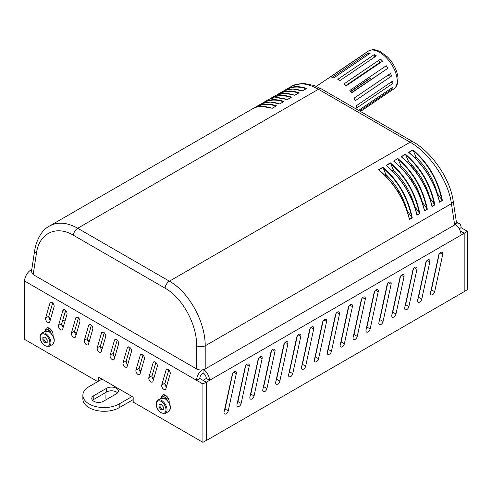<?xml version="1.0" encoding="UTF-8"?>
<svg xmlns="http://www.w3.org/2000/svg" width="492" height="492" viewBox="0 0 492 492"><rect width="100%" height="100%" fill="white"/><g stroke="black" fill="none" stroke-linecap="round" stroke-linejoin="round"><path stroke-width="0.74" d="M409.725 194.887L410.974 195.601M399.012 191.253L398.022 191.825M398.182 189.863L398.108 191.308L397.468 190.939M397.966 191.732L398.108 191.308M384.978 175.041L388.477 177.065M416.927 187.882L416.097 188.362M407.333 211.498L407.462 211.425C403.458 197.046 396.281 184.734 385.937 174.488L384.799 175.146M414.861 207.15L414.99 207.083C410.986 192.698 403.809 180.386 393.465 170.146L392.321 170.804M422.382 202.809L422.511 202.735C418.507 188.356 411.337 176.044 400.986 165.798L399.848 166.456M429.91 198.467L430.039 198.393C426.035 184.008 418.858 171.696 408.514 161.456L407.376 162.114M437.431 194.119L437.566 194.045C433.563 179.666 426.386 167.354 416.041 157.108L414.904 157.766M267.402 100.227L267.482 100.183C272.955 97.121 279.542 96.936 287.236 99.63L291.547 97.139C283.773 94.495 277.008 94.784 271.24 98.013L271.197 98.043M291.276 97.238L287.236 99.63M271.24 98.013L275.053 95.817C280.52 92.779 287.088 92.601 294.757 95.282L299.075 92.791C291.301 90.147 284.53 90.442 278.767 93.671L282.574 91.469C288.048 88.431 294.616 88.259 302.285 90.94L306.596 88.449C298.828 85.805 292.057 86.094 286.295 89.323L291.959 86.051C299.013 82.262 307.844 83.332 318.447 89.273L410.125 142.2C429.559 153.049 448.569 181.339 451.422 203.67L454.651 224.942L456.404 222.169L453.157 200.718A6.082 3.487 171.4 0 1 453.157 200.742A6.082 3.487 171.4 0 1 451.422 203.67L205.201 345.827C205.361 321.756 188.879 292.002 169.389 281.184L77.711 228.257C67.084 222.335 57.669 221.603 49.464 226.056L49.341 226.123M252.353 108.916L252.433 108.873C257.906 105.811 264.493 105.626 272.181 108.32L276.498 105.829C268.724 103.185 261.953 103.474 256.191 106.703L259.997 104.507C265.471 101.469 272.039 101.29 279.708 103.972L284.019 101.481C276.252 98.837 269.481 99.132 263.718 102.361L261.855 103.584M256.191 106.703L254.327 107.926M286.295 89.323L284.431 90.546M283.755 101.58L279.708 103.972M298.804 92.89L294.757 95.282M276.227 105.928L272.181 108.32M306.332 88.548L302.285 90.94M422.456 203.036L422.745 202.87L427.327 209.248C423.138 188.719 413.329 171.819 397.899 158.541L393.588 161.032C409.203 174.199 419.51 190.816 424.498 210.877L424.411 210.275C419.43 190.644 409.319 174.346 394.08 161.376L393.858 161.112L394.08 161.376M427.118 209.137L424.547 210.619L424.411 210.275M397.887 158.787L400.986 165.798M414.934 207.378L415.217 207.212L419.805 213.59C415.611 193.067 405.802 176.167 390.377 162.883L393.465 170.146M386.06 165.373C401.681 178.547 411.982 195.158 416.97 215.225L416.884 214.617C411.902 194.986 401.792 178.688 386.558 165.724L386.06 165.373L390.377 162.883M407.407 211.726L407.696 211.56L412.278 217.931C408.083 197.409 398.274 180.509 382.85 167.231L385.937 174.488M378.539 169.722C394.154 182.889 404.455 199.506 409.449 219.567L409.362 218.965C404.381 199.334 394.27 183.036 379.031 170.066L378.539 169.722L382.85 167.231M437.511 194.346L437.794 194.18L442.382 200.558C438.188 180.029 428.378 163.129 412.954 149.851L416.041 157.108M408.637 152.342C424.258 165.509 434.559 182.126 439.547 202.187L439.461 201.585C434.479 181.954 424.368 165.656 409.135 152.686L408.637 152.342L412.954 149.851M429.983 198.688L430.272 198.522L434.854 204.9C430.66 184.377 420.851 167.477 405.426 154.199L408.514 161.456M401.109 156.69C416.73 169.857 427.031 186.468 432.025 206.535L431.939 205.927C426.958 186.302 416.847 169.998 401.607 157.034L401.109 156.69L405.426 154.199M386.558 165.724L386.331 165.46L390.365 163.129M419.59 213.479L417.025 214.961L416.884 214.617M401.607 157.034L401.38 156.77L405.414 154.445M434.639 204.789L432.074 206.271L431.939 205.927M379.031 170.066L378.803 169.802L382.837 167.477M412.062 217.827L409.498 219.309L409.362 218.965M409.135 152.686L408.907 152.428L412.936 150.097M442.167 200.447L439.602 201.929L439.461 201.585M407.259 161.997L408.52 161.271M399.738 166.345L400.992 165.62M392.204 170.693L393.465 169.961M384.683 175.035L385.943 174.309M414.787 157.655L416.041 156.93M413.268 141.96A6.082 3.512 120 0 0 413.163 141.899L321.485 88.972A6.082 3.512 120 0 0 321.467 88.96A6.082 3.512 120 0 0 318.447 89.273L77.711 228.257A6.082 3.512 120 0 0 73.431 235.262L165.109 288.195C182.434 297.801 196.948 324.333 196.634 345.827L196.634 368.963C199.488 370.316 202.341 370.316 205.201 368.963L454.651 224.942M49.452 226.062C43.358 229.137 38.751 235.686 35.633 245.705L34.686 250.36A6.082 3.487 8.6 0 0 34.68 250.373L31.433 271.824L33.185 274.597L36.414 253.325C39.12 233.214 56.156 224.899 73.431 235.262M196.634 368.963L33.185 274.597M350.691 91.672L370.267 78.394A16.002 8.401 -124.2 0 0 371.029 79.403M351.362 92.742L387.917 68.277L351.503 92.976A22.804 11.968 55.8 0 0 349.849 90.43L386.263 65.725A22.804 11.968 55.8 0 1 387.917 68.277M345.839 85.516L379.08 62.964L380.537 59.126A22.804 11.968 55.8 0 1 382.598 61.18L346.183 85.879A22.804 11.968 55.8 0 0 344.123 83.825L380.537 59.126M374.228 54.63A22.804 11.968 55.8 0 1 376.374 55.873L339.966 80.571A22.804 11.968 55.8 0 0 337.813 79.329L374.228 54.63L374.43 57.189M392.702 81.057A22.804 11.968 55.8 0 1 392.893 83.419L356.479 108.123A22.804 11.968 55.8 0 0 356.288 105.755L392.702 81.057M390.537 73.425A22.804 11.968 55.8 0 1 391.534 76.088L355.119 100.786A22.804 11.968 55.8 0 0 354.123 98.129L390.537 73.425M368.293 52.927A22.804 11.968 55.8 0 1 370.212 53.167L333.797 77.865A22.804 11.968 55.8 0 0 331.879 77.625L368.293 52.927L368.754 54.151M359.615 110.983L391.786 89.163A22.804 11.968 55.8 0 0 392.438 87.447L358.6 110.399M350.544 91.444L367.149 80.178A22.804 11.968 55.8 0 1 366.46 79.163M360.501 111.493L389.775 91.635A22.804 11.968 55.8 0 1 389.51 91.826A22.804 11.968 55.8 0 1 389.24 91.998M327.764 78.609L363.643 54.268A22.804 11.968 55.8 0 1 363.908 54.077A22.804 11.968 55.8 0 1 365.027 53.474L328.619 78.173A22.804 11.968 55.8 0 0 327.494 78.781L316.319 86.358M364.713 72.711L365.458 72.804M367.149 80.178L370.267 78.394M391.029 88.406L391.786 89.163M390.906 82.275L392.893 83.419M387.388 75.565L391.534 76.088M102.022 379.123L89.107 386.583A21.285 12.288 180 0 0 82.871 395.267L82.871 398.994A21.285 12.288 -0 0 0 96.008 410.346A21.285 12.288 -0 0 0 119.205 407.683L119.205 403.957A21.285 12.288 180 0 1 96.008 406.626A21.285 12.288 180 0 1 82.871 395.267M116.346 393.821L103.443 401.269A6.839 3.948 180 0 1 95.989 402.124A6.839 3.948 180 0 1 91.764 398.477A6.839 3.948 180 0 1 93.769 395.679L106.666 388.231A6.839 3.948 180 0 1 114.126 387.376A6.839 3.948 180 0 1 118.351 391.023A6.839 3.948 180 0 1 116.346 393.821M117.539 392.887A6.839 3.948 -0 0 0 106.666 391.958L93.769 399.406A6.839 3.948 -0 0 0 92.57 400.334M119.205 403.957L132.127 396.503M421.078 285.538L420.752 285.729M408.175 292.986L407.85 293.177M395.273 300.434L394.947 300.624M382.376 307.881L382.05 308.072M369.474 315.329L369.148 315.52M356.571 322.777L356.245 322.967M343.668 330.23L343.342 330.415M330.772 337.678L330.446 337.863M317.869 345.126L317.543 345.31M133.184 399.615L119.205 407.683M141.019 370.624L139.291 370.021M48.886 331.436A5.32 3.075 60 0 1 49.889 329.935A5.32 3.075 60 0 1 51.051 329.695M48.862 317.414L50.713 318.484M61.764 324.861L63.616 325.932M74.661 332.309L76.512 333.379M87.564 339.757L89.415 340.827M100.466 347.211L102.318 348.274M164.998 398.471A5.32 3.075 60 0 1 166.001 396.97A5.32 3.075 60 0 1 167.163 396.73M152.071 377.001L153.922 378.071M164.968 384.449L166.819 385.519M320.003 333.963L320.329 333.773M332.899 326.516L333.225 326.325M345.802 319.068L346.128 318.877M358.705 311.62L359.031 311.43M371.601 304.167L371.927 303.982M384.504 296.719L384.83 296.535M397.407 289.271L397.733 289.087M410.31 281.824L410.636 281.639M423.206 274.376L423.532 274.185M105.091 394.768L105.091 398.495L105.017 394.768M460.506 231.72L460.949 231.461L464.177 233.325L464.177 291.67L206.419 440.488L206.419 382.136L203.19 380.427M98.781 380.993L98.781 377.247L133.184 397.112L133.184 402.075L202.932 442.345L206.154 440.488L206.154 382.136L199.838 378.489A4.563 2.632 120 0 1 203.061 372.905A4.563 2.632 60 0 1 206.289 378.489L203.19 380.279M263.122 388.133A3.038 1.753 120 0 0 263.724 386.644L271.486 350.821M314.72 358.342A3.038 1.753 120 0 0 315.329 356.848L323.084 321.03M366.325 328.545A3.038 1.753 120 0 0 366.934 327.057L374.689 291.233M353.428 335.993A3.038 1.753 120 0 0 354.031 334.505L361.786 298.681M301.824 365.79A3.038 1.753 120 0 0 302.432 364.295L310.188 328.478M276.018 380.685A3.038 1.753 120 0 0 276.627 379.191L284.382 343.373M327.623 350.894A3.038 1.753 120 0 0 328.232 349.4L335.987 313.576M379.227 321.098A3.038 1.753 120 0 0 379.836 319.609L387.591 283.786M340.526 343.447A3.038 1.753 120 0 0 341.134 341.952L348.889 306.129M288.921 373.237A3.038 1.753 120 0 0 289.53 371.743L297.285 335.925M237.316 403.028A3.038 1.753 120 0 0 237.925 401.54L245.68 365.716M405.027 306.202A3.038 1.753 120 0 0 405.636 304.708L413.391 268.89M417.929 298.755A3.038 1.753 120 0 0 418.538 297.26L426.293 261.443M250.219 395.58A3.038 1.753 120 0 0 250.828 394.092L258.583 358.268M392.13 313.65A3.038 1.753 120 0 0 392.739 312.162L400.494 276.338M430.832 291.307A3.038 1.753 120 0 0 431.441 289.813L439.196 253.995M224.413 410.476A3.038 1.753 120 0 0 225.022 408.987L232.778 373.164M456.281 223.233A9.12 5.264 -60 0 1 459.19 223.485A9.12 5.264 -60 0 1 461.078 227.661L467.4 231.314L461.078 235.114A9.12 5.264 -120 0 0 455.389 224.426M206.289 378.489L209.512 380.353L206.419 382.136M292.752 373.606A3.038 1.753 -60 0 1 289.167 376.749A3.038 1.753 -60 0 1 288.62 374.627L292.291 358.01A3.038 1.753 -60 0 1 292.377 357.278L296.676 337.414A3.038 1.753 -60 0 1 300.261 334.271A3.038 1.753 -60 0 1 300.809 336.393L292.752 373.606L289.53 371.743M352.413 306.602L344.357 343.816A3.038 1.753 -60 0 1 340.772 346.958A3.038 1.753 -60 0 1 340.224 344.837L343.896 328.213A3.038 1.753 -60 0 1 343.982 327.488L348.281 307.623A3.038 1.753 -60 0 1 351.866 304.48A3.038 1.753 -60 0 1 352.413 306.602L349.757 305.065M383.059 321.467A3.038 1.753 -60 0 1 379.473 324.615A3.038 1.753 -60 0 1 378.926 322.494L382.598 305.87A3.038 1.753 -60 0 1 382.684 305.138L386.983 285.28A3.038 1.753 -60 0 1 390.568 282.131A3.038 1.753 -60 0 1 391.115 284.253L383.059 321.467L379.836 319.609M339.517 314.05L331.454 351.263A3.038 1.753 -60 0 1 327.869 354.406A3.038 1.753 -60 0 1 327.321 352.284L330.993 335.661A3.038 1.753 -60 0 1 331.079 334.935L335.378 315.071A3.038 1.753 -60 0 1 338.97 311.928A3.038 1.753 -60 0 1 339.517 314.05L336.854 312.512M279.474 364.726L283.773 344.861A3.038 1.753 -60 0 1 287.365 341.719A3.038 1.753 -60 0 1 287.912 343.84L279.856 381.054A3.038 1.753 -60 0 1 276.264 384.203A3.038 1.753 -60 0 1 275.717 382.081L279.394 365.458A3.038 1.753 -60 0 1 279.474 364.726M313.712 328.945L305.655 366.159A3.038 1.753 -60 0 1 302.07 369.301A3.038 1.753 -60 0 1 301.522 367.18L305.194 350.562A3.038 1.753 -60 0 1 305.28 349.83L309.579 329.966A3.038 1.753 -60 0 1 313.164 326.823A3.038 1.753 -60 0 1 313.712 328.945L311.055 327.408M365.316 299.154L357.26 336.368A3.038 1.753 -60 0 1 353.668 339.511A3.038 1.753 -60 0 1 353.127 337.389L356.798 320.766A3.038 1.753 -60 0 1 356.878 320.04L361.183 300.175A3.038 1.753 -60 0 1 364.769 297.033A3.038 1.753 -60 0 1 365.316 299.154L362.659 297.617M370.162 328.92A3.038 1.753 -60 0 1 366.571 332.063A3.038 1.753 -60 0 1 366.023 329.941L369.701 313.318A3.038 1.753 -60 0 1 369.781 312.586L374.08 292.728A3.038 1.753 -60 0 1 377.671 289.579A3.038 1.753 -60 0 1 378.219 291.701L370.162 328.92L366.934 327.057M318.558 358.711A3.038 1.753 -60 0 1 314.966 361.854A3.038 1.753 -60 0 1 314.419 359.732L318.096 343.115A3.038 1.753 -60 0 1 318.176 342.383L322.475 322.518A3.038 1.753 -60 0 1 326.067 319.376A3.038 1.753 -60 0 1 326.614 321.497L318.558 358.711L315.329 356.848M275.01 351.288L266.953 388.502A3.038 1.753 -60 0 1 263.368 391.65A3.038 1.753 -60 0 1 262.82 389.529L266.492 372.905A3.038 1.753 -60 0 1 266.572 372.173L270.877 352.315A3.038 1.753 -60 0 1 274.462 349.166A3.038 1.753 -60 0 1 275.01 351.288L272.353 349.757M241.148 403.403A3.038 1.753 -60 0 1 237.562 406.546A3.038 1.753 -60 0 1 237.015 404.424L244.991 367.936A3.038 1.753 -60 0 1 246.32 364.879A3.038 1.753 -60 0 1 248.663 364.062A3.038 1.753 -60 0 1 249.21 366.183L241.148 403.403L237.925 401.54M408.864 306.571A3.038 1.753 -60 0 1 405.273 309.72A3.038 1.753 -60 0 1 404.725 307.598L412.702 271.11A3.038 1.753 -60 0 1 414.03 268.054A3.038 1.753 -60 0 1 416.373 267.236A3.038 1.753 -60 0 1 416.921 269.358L408.864 306.571L405.636 304.708M421.761 299.124A3.038 1.753 -60 0 1 418.175 302.266A3.038 1.753 -60 0 1 417.628 300.145L425.605 263.663A3.038 1.753 -60 0 1 426.927 260.606A3.038 1.753 -60 0 1 429.27 259.788A3.038 1.753 -60 0 1 429.817 261.91L421.761 299.124L418.538 297.26M254.05 395.949A3.038 1.753 -60 0 1 250.465 399.098A3.038 1.753 -60 0 1 249.918 396.976L257.894 360.488A3.038 1.753 -60 0 1 259.216 357.432A3.038 1.753 -60 0 1 261.56 356.614A3.038 1.753 -60 0 1 262.107 358.736L254.05 395.949L250.828 394.092M395.962 314.019A3.038 1.753 -60 0 1 392.376 317.168A3.038 1.753 -60 0 1 391.829 315.046L399.799 278.558A3.038 1.753 -60 0 1 401.128 275.502A3.038 1.753 -60 0 1 403.471 274.684A3.038 1.753 -60 0 1 404.018 276.805L395.962 314.019L392.739 312.162M438.501 256.215A3.038 1.753 -60 0 1 439.83 253.152A3.038 1.753 -60 0 1 442.173 252.341A3.038 1.753 -60 0 1 442.72 254.462L434.664 291.676A3.038 1.753 -60 0 1 431.078 294.819A3.038 1.753 -60 0 1 430.531 292.697L438.501 256.215M228.251 410.851A3.038 1.753 -60 0 1 224.66 413.993A3.038 1.753 -60 0 1 224.112 411.872L232.089 375.39A3.038 1.753 -60 0 1 233.417 372.327A3.038 1.753 -60 0 1 235.76 371.515A3.038 1.753 -60 0 1 236.308 373.637L228.251 410.851L225.022 408.987M199.838 378.489L196.609 380.353A9.12 5.264 -60 0 1 201.941 369.941M206.154 382.136L202.932 384L24.6 281.043L24.6 339.388L97.724 381.608M203.061 372.905L203.061 369.763M31.796 269.444L31.051 269.868A9.12 5.264 120 0 0 24.6 281.043M203.713 369.59A9.12 5.264 60 0 1 209.512 380.353L461.078 235.114M202.932 384L202.932 442.345M135.952 370.101L140.251 355.199A3.038 1.753 60 0 1 140.798 354.443A3.038 1.753 60 0 1 143.412 355.568A3.038 1.753 60 0 1 144.39 358.951L140.085 373.852A3.038 1.753 60 0 1 139.543 374.609A3.038 1.753 60 0 1 136.93 373.483A3.038 1.753 60 0 1 135.952 370.101L139.181 368.237A3.038 1.753 -120 0 0 140.595 372.1M84.347 340.304L88.652 325.409A3.038 1.753 60 0 1 89.2 324.652A3.038 1.753 60 0 1 91.807 325.772A3.038 1.753 60 0 1 92.785 329.16L88.486 344.056A3.038 1.753 60 0 1 87.939 344.812A3.038 1.753 60 0 1 85.325 343.693A3.038 1.753 60 0 1 84.347 340.304L87.576 338.441A3.038 1.753 -120 0 0 88.99 342.309M54.083 306.817L49.784 321.713A3.038 1.753 60 0 1 49.237 322.469A3.038 1.753 60 0 1 46.623 321.344A3.038 1.753 60 0 1 45.645 317.961L49.944 303.066A3.038 1.753 60 0 1 50.491 302.303A3.038 1.753 60 0 1 53.105 303.429A3.038 1.753 60 0 1 54.083 306.817M97.25 347.752L101.549 332.856A3.038 1.753 60 0 1 102.096 332.1A3.038 1.753 60 0 1 104.71 333.219A3.038 1.753 60 0 1 105.688 336.608L101.383 351.503A3.038 1.753 60 0 1 100.835 352.26A3.038 1.753 60 0 1 98.228 351.14A3.038 1.753 60 0 1 97.25 347.752L100.473 345.888A3.038 1.753 -120 0 0 101.887 349.757M148.855 377.548L153.153 362.647A3.038 1.753 60 0 1 153.701 361.891A3.038 1.753 60 0 1 156.315 363.016A3.038 1.753 60 0 1 157.286 366.399L152.987 381.3A3.038 1.753 60 0 1 152.44 382.056A3.038 1.753 60 0 1 149.832 380.931A3.038 1.753 60 0 1 148.855 377.548L152.077 375.685A3.038 1.753 -120 0 0 153.492 379.547M123.049 362.647L127.354 347.752A3.038 1.753 60 0 1 127.902 346.995A3.038 1.753 60 0 1 130.509 348.121A3.038 1.753 60 0 1 131.487 351.503L127.188 366.399A3.038 1.753 60 0 1 126.641 367.161A3.038 1.753 60 0 1 124.027 366.036A3.038 1.753 60 0 1 123.049 362.647L126.278 360.79A3.038 1.753 -120 0 0 127.692 364.652M71.451 332.856L75.75 317.961A3.038 1.753 60 0 1 76.297 317.205A3.038 1.753 60 0 1 78.904 318.324A3.038 1.753 60 0 1 79.882 321.713L75.584 336.608A3.038 1.753 60 0 1 75.036 337.364A3.038 1.753 60 0 1 72.422 336.245A3.038 1.753 60 0 1 71.451 332.856L74.673 330.993A3.038 1.753 -120 0 0 76.088 334.861M58.548 325.409L62.847 310.513A3.038 1.753 60 0 1 63.394 309.751A3.038 1.753 60 0 1 66.008 310.876A3.038 1.753 60 0 1 66.98 314.265L62.681 329.16A3.038 1.753 60 0 1 62.133 329.917A3.038 1.753 60 0 1 59.526 328.797A3.038 1.753 60 0 1 58.548 325.409L61.771 323.545A3.038 1.753 -120 0 0 63.185 327.414M110.153 355.199L114.451 340.304A3.038 1.753 60 0 1 114.999 339.548A3.038 1.753 60 0 1 117.606 340.673A3.038 1.753 60 0 1 118.584 344.056L114.285 358.951A3.038 1.753 60 0 1 113.738 359.713A3.038 1.753 60 0 1 111.13 358.588A3.038 1.753 60 0 1 110.153 355.199L113.375 353.342A3.038 1.753 -120 0 0 114.79 357.204M161.757 384.996L166.056 370.095A3.038 1.753 60 0 1 166.603 369.338A3.038 1.753 60 0 1 169.211 370.464A3.038 1.753 60 0 1 170.189 373.846L165.89 388.748A3.038 1.753 60 0 1 165.343 389.504A3.038 1.753 60 0 1 162.729 388.379A3.038 1.753 60 0 1 161.757 384.996L164.98 383.133A3.038 1.753 -120 0 0 166.394 386.995M161.671 398.028L161.671 397.302A5.32 3.075 60 0 1 162.772 394.984A5.32 3.075 60 0 1 166.825 396.361A5.32 3.075 60 0 1 169.199 401.644L169.199 402.911M161.671 397.302L164.9 395.439A5.32 3.075 -120 0 1 164.931 394.996M45.565 330.993L45.565 330.39A5.32 3.075 60 0 1 46.666 327.949A5.32 3.075 60 0 1 50.768 329.376A5.32 3.075 60 0 1 53.087 334.732L53.087 335.882M142.975 355.089L139.181 368.237M91.371 325.298L87.576 338.441M52.669 302.949L48.874 316.098A3.038 1.753 -120 0 0 50.289 319.96M104.273 332.746L100.473 345.888M155.872 362.536L152.077 375.685M130.072 347.641L126.278 360.79M78.468 317.844L74.673 330.993M65.565 310.397L61.771 323.545M117.17 340.193L113.375 353.342M168.774 369.984L164.98 383.133M164.894 395.445L164.894 398.422M48.825 327.961A5.32 3.075 -120 0 0 48.788 328.527L48.788 331.387M464.177 291.522L467.4 289.659L467.4 231.314M460.217 230.889L464.177 233.171M459.19 228.755L461.078 227.661M42.878 340.2L42.878 337.334L45.024 337.143L47.177 339.818L47.177 342.684L45.024 342.875L42.878 340.2L43.954 339.578L43.954 337.235M45.024 342.875L46.1 342.254L43.954 339.578M47.177 342.161L46.1 342.254M158.984 407.235L158.984 404.369L161.136 404.178L163.282 406.853L163.282 409.719L161.136 409.91L158.984 407.235L160.06 406.613L160.06 404.27M161.136 409.91L162.212 409.289L160.06 406.613M163.282 409.19L162.212 409.289M416.958 173.35L416.767 170.896M415.795 158.664L415.691 157.311M413.797 184.315L413.797 182.108M413.797 169.217L413.797 167.12M412.936 166.112L412.936 168.172M412.936 180.693L412.936 182.913M415.802 169.617L415.992 172.04M411.644 180.902L411.644 178.682M411.644 166.659L411.644 164.666M270.502 98.806C276.209 95.294 282.998 94.808 290.858 97.348M262.986 103.142C268.693 99.636 275.477 99.156 283.33 101.69M278.035 94.452C283.749 90.946 290.526 90.466 298.38 93M255.446 107.496C261.16 103.984 267.943 103.498 275.803 106.038M285.563 90.11C291.27 86.604 298.054 86.118 305.907 88.658M397.96 159.137C413.009 172.218 422.628 188.799 426.828 208.879M397.899 158.541L393.588 161.032M424.498 210.877L427.327 209.248M413.163 141.899A6.082 3.512 120 0 0 413.145 141.893A6.082 3.512 120 0 0 410.125 142.2L169.389 281.184A6.082 3.512 -60 0 0 165.109 288.195M416.97 215.225L419.805 213.59M409.449 219.567L412.278 217.931M439.547 202.187L442.382 200.558M432.025 206.535L434.854 204.9M390.439 163.479C405.482 176.56 415.107 193.141 419.307 213.22M405.488 154.789C420.531 167.87 430.156 184.451 434.356 204.531M382.911 167.827C397.954 180.908 407.579 197.489 411.779 217.569M413.016 150.447C428.058 163.528 437.683 180.109 441.884 200.189M205.201 368.963L205.201 345.827A6.082 2.872 0 0 1 196.634 345.827M34.68 250.373A6.082 3.487 8.6 0 0 36.414 253.325M368.188 51.174A22.804 11.968 55.8 0 1 390.894 63.327A22.804 11.968 55.8 0 1 393.797 88.917C395.765 87.324 398.034 85.823 398.016 78.062C397.198 70.553 393.754 63.566 387.671 57.09L379.922 51.309L374.886 49.735C374.043 49.169 371.811 49.643 368.188 51.174L363.908 54.077M106.666 388.231L106.666 391.958M93.769 395.679L93.769 399.406M65.461 319.542L62.422 321.294M65.005 312.358L66.445 311.522M236.308 373.637L233.651 372.1M434.664 291.676L431.441 289.813M442.72 254.462L440.063 252.925M404.018 276.805L401.361 275.274M262.107 358.736L259.45 357.204M429.817 261.91L427.161 260.379M416.921 269.358L414.264 267.826M249.21 366.183L246.547 364.652M31.051 269.868L31.672 270.231M48.788 328.527L45.565 330.39M166.056 370.095L167.532 369.246M114.451 340.304L115.927 339.449M62.847 310.513L64.323 309.659M75.75 317.961L77.226 317.106M127.354 347.752L128.83 346.903M153.153 362.647L154.629 361.798M101.549 332.856L103.025 332.002M49.944 303.066L51.426 302.211M45.645 317.961L48.874 316.098M88.652 325.409L90.128 324.554M140.251 355.199L141.733 354.351M300.809 336.393L298.152 334.861M344.357 343.816L341.134 341.952M391.115 284.253L388.459 282.722M331.454 351.263L328.232 349.4M279.856 381.054L276.627 379.191M287.912 343.84L285.249 342.309M305.655 366.159L302.432 364.295M357.26 336.368L354.031 334.505M378.219 291.701L375.556 290.169M326.614 321.497L323.957 319.96M266.953 388.502L263.724 386.644M49.366 346.282A7.601 4.391 -120 0 0 49.366 337.506A7.601 4.391 -120 0 0 41.765 333.115L40.221 335.132L39.969 336.971C40.246 340.728 41.986 343.717 45.184 345.944L49.366 346.282L52.589 344.418A7.601 4.391 60 0 0 52.589 335.642A7.601 4.391 60 0 0 44.987 331.251L49.231 331.626C54.495 336.337 55.614 340.599 52.589 344.418M45.024 345.593A6.839 3.948 60 0 1 40.836 334.794A6.839 3.948 60 0 1 49.218 339.634A6.839 3.948 60 0 1 45.024 345.593M165.472 413.317A7.601 4.391 -120 0 0 165.472 404.541A7.601 4.391 -120 0 0 157.87 400.15L156.333 402.167L156.075 404.006C156.358 407.763 158.092 410.752 161.29 412.979L165.472 413.317L168.701 411.453A7.601 4.391 60 0 0 168.701 402.677A7.601 4.391 60 0 0 161.099 398.286L165.337 398.661C170.601 403.372 171.72 407.634 168.701 411.453M161.136 412.628A6.839 3.948 60 0 1 156.942 401.829A6.839 3.948 60 0 1 165.324 406.669A6.839 3.948 60 0 1 161.136 412.628M411.466 164.469L411.466 166.456M411.466 178.412L411.466 180.632M291.319 97.213L287.242 99.569L277.082 97.73M49.464 226.056L252.433 108.873M263.718 102.361L267.482 100.183M279.72 103.91L270.354 102.059L262.125 103.468M261.842 103.591L263.669 102.391M279.714 103.91L283.792 101.555M298.841 92.865L294.763 95.22L285.409 93.369L277.187 94.778M276.264 105.903L272.187 108.252L262.027 106.42M254.315 107.933L256.147 106.733M306.368 88.523L302.291 90.879L292.937 89.027L284.72 90.43M284.419 90.553L286.246 89.353M393.907 161.155C409.35 174.211 419.559 190.668 424.534 210.527M386.386 165.496C401.835 178.565 412.044 195.029 417.013 214.875M401.435 156.807C416.878 169.869 427.087 186.327 432.062 206.185M378.858 169.845C394.301 182.901 404.51 199.358 409.485 219.217M408.963 152.465C424.399 165.521 434.608 181.978 439.59 201.837M453.15 200.742C450.137 179.057 432.204 152.594 413.145 141.893M321.381 88.917L314.29 85.534L303.109 83.283L292.857 85.571M389.51 91.826L393.797 88.917M459.19 223.485L456.355 221.849M49.79 331.989L51.857 330.802M41.765 333.115L44.987 331.251M165.896 399.024L167.963 397.831M157.87 400.15L161.099 398.286"/></g></svg>

